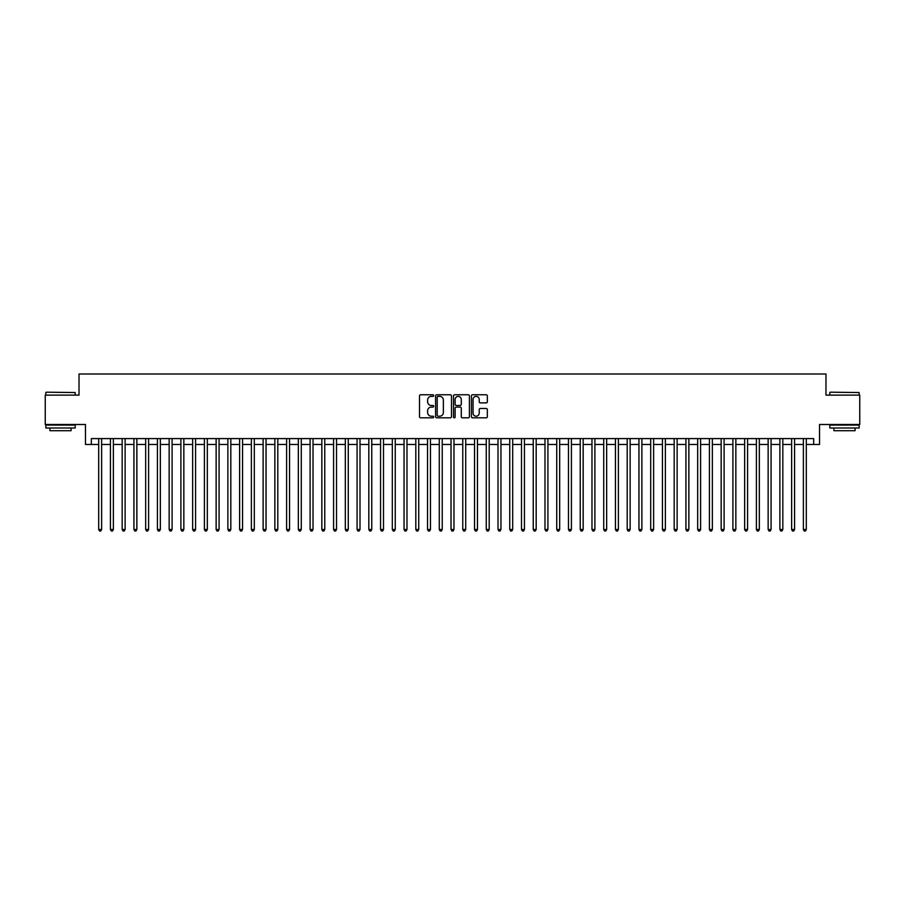 <?xml version="1.0" encoding="UTF-8"?>
<svg xmlns="http://www.w3.org/2000/svg" width="905" height="905" viewBox="0 0 905 905"><rect width="100%" height="100%" fill="white"/><g stroke="black" fill="none" stroke-linecap="round" stroke-linejoin="round"><path stroke-width="1.36" d="M433.71 395.564A0.803 0.803 0 0 0 432.907 394.761L420.655 394.761A1.154 1.154 0 0 0 419.501 395.904L419.501 416.662A1.154 1.154 0 0 0 420.655 417.816L432.907 417.816A0.803 0.803 0 0 0 433.71 417.001A0.803 0.803 0 0 0 432.907 416.198L431.312 416.198A3.688 3.688 0 0 1 427.624 412.51L427.624 410.78A3.688 3.688 0 0 1 431.312 407.092L432.907 407.092A0.803 0.803 0 0 0 433.71 406.288A0.803 0.803 0 0 0 432.907 405.474L431.312 405.474A3.688 3.688 0 0 1 427.624 401.786L427.624 400.055A3.688 3.688 0 0 1 431.312 396.367L432.907 396.367A0.803 0.803 0 0 0 433.71 395.564M486.189 402.883A1.154 1.154 0 0 0 487.343 401.73L487.343 395.904A1.154 1.154 0 0 0 486.189 394.761L472.591 394.761A1.154 1.154 0 0 0 471.437 395.904L471.437 416.662A1.154 1.154 0 0 0 472.591 417.816L486.189 417.816A1.154 1.154 0 0 0 487.343 416.662L487.343 409.626A1.154 1.154 0 0 0 486.189 408.472L480.374 408.472A1.154 1.154 0 0 0 479.22 409.626L479.22 413.11A3.088 3.088 0 0 1 476.132 416.198A3.088 3.088 0 0 1 473.055 413.11L473.055 399.456A3.088 3.088 0 0 1 476.132 396.367A3.088 3.088 0 0 1 479.22 399.456L479.22 401.73A1.154 1.154 0 0 0 480.374 402.883L486.189 402.883M91.348 444.457L91.348 438.586L813.652 438.586L813.652 444.457L819.523 444.457L819.523 424.49L859.75 424.49L859.75 395.123L825.982 395.123L825.982 373.991L79.018 373.991L79.018 395.123L45.25 395.123L45.25 424.49L85.477 424.49L85.477 444.457L98.69 444.457M451.493 395.904A1.154 1.154 0 0 0 450.339 394.761L436.73 394.761A1.154 1.154 0 0 0 435.588 395.904L435.588 416.662A1.154 1.154 0 0 0 436.73 417.816L450.339 417.816A1.154 1.154 0 0 0 451.493 416.662L451.493 395.904M454.661 394.761L468.27 394.761A1.154 1.154 0 0 1 469.412 395.904L469.412 416.662A1.154 1.154 0 0 1 468.27 417.816L462.444 417.816A1.154 1.154 0 0 1 461.29 416.662L461.29 408.246A1.154 1.154 0 0 0 460.136 407.092L456.278 407.092A1.154 1.154 0 0 0 455.125 408.246L455.125 417.001A0.803 0.803 0 0 1 454.321 417.816A0.803 0.803 0 0 1 453.507 417.001L453.507 395.904A1.154 1.154 0 0 1 454.661 394.761M101.62 444.457L110.433 444.457M113.374 444.457L122.175 444.457M125.116 444.457L133.929 444.457M136.859 444.457L145.671 444.457M148.601 444.457L157.413 444.457M160.343 444.457L169.156 444.457M172.097 444.457L180.898 444.457M183.839 444.457L192.652 444.457M195.582 444.457L204.394 444.457M207.324 444.457L216.137 444.457M219.078 444.457L227.879 444.457M230.82 444.457L239.621 444.457M242.563 444.457L251.375 444.457M254.305 444.457L263.117 444.457M266.047 444.457L274.86 444.457M277.801 444.457L286.602 444.457M289.543 444.457L298.345 444.457M301.286 444.457L310.098 444.457M313.028 444.457L321.841 444.457M324.771 444.457L333.583 444.457M336.524 444.457L345.325 444.457M348.267 444.457L357.079 444.457M360.009 444.457L368.821 444.457M371.751 444.457L380.564 444.457M383.505 444.457L392.306 444.457M395.247 444.457L404.049 444.457M406.99 444.457L415.802 444.457M418.732 444.457L427.545 444.457M430.475 444.457L439.287 444.457M442.228 444.457L451.029 444.457M453.971 444.457L462.772 444.457M465.713 444.457L474.525 444.457M477.455 444.457L486.268 444.457M489.198 444.457L498.01 444.457M500.951 444.457L509.753 444.457M512.694 444.457L521.495 444.457M524.436 444.457L533.249 444.457M536.179 444.457L544.991 444.457M547.921 444.457L556.733 444.457M559.675 444.457L568.476 444.457M571.417 444.457L580.229 444.457M583.159 444.457L591.972 444.457M594.902 444.457L603.714 444.457M606.655 444.457L615.457 444.457M618.398 444.457L627.199 444.457M630.14 444.457L638.953 444.457M641.883 444.457L650.695 444.457M653.625 444.457L662.437 444.457M665.379 444.457L674.18 444.457M677.121 444.457L685.922 444.457M688.863 444.457L697.676 444.457M700.606 444.457L709.418 444.457M712.348 444.457L721.161 444.457M724.102 444.457L732.903 444.457M735.844 444.457L744.657 444.457M747.587 444.457L756.399 444.457M759.329 444.457L768.141 444.457M771.071 444.457L779.884 444.457M782.825 444.457L791.626 444.457M794.567 444.457L803.38 444.457M806.31 444.457L813.652 444.457M438.009 396.367A0.803 0.803 0 0 0 437.194 397.182L437.194 415.395A0.803 0.803 0 0 0 438.009 416.198L439.672 416.198A3.688 3.688 0 0 0 443.36 412.51L443.36 400.055A3.688 3.688 0 0 0 439.672 396.367L438.009 396.367M461.29 399.512A3.088 3.088 0 0 0 458.202 396.424A3.088 3.088 0 0 0 455.125 399.512L455.125 404.32A1.154 1.154 0 0 0 456.278 405.474L460.136 405.474A1.154 1.154 0 0 0 461.29 404.32L461.29 399.512M101.62 438.586L101.62 529.482L98.69 529.482L98.69 438.586M101.62 529.482L100.749 531.009L99.573 531.009L98.69 529.482M46.189 392.193L75.194 392.544L46.189 392.193M60.522 428.008L45.838 428.008L45.838 425.079L75.194 425.079L75.194 428.008L60.522 428.008M71.088 428.008L71.088 430.712L49.945 430.712L49.945 428.008M830.157 392.193L859.162 392.544L830.157 392.193M844.478 428.008L829.806 428.008L829.806 425.079L859.162 425.079L859.162 428.008L844.478 428.008M855.055 428.008L855.055 430.712L833.912 430.712L833.912 428.008M113.374 438.586L113.374 529.482L110.433 529.482L110.433 438.586M113.374 529.482L112.492 531.009L111.315 531.009L110.433 529.482M125.116 438.586L125.116 529.482L122.175 529.482L122.175 438.586M125.116 529.482L124.234 531.009L123.057 531.009L122.175 529.482M136.859 438.586L136.859 529.482L133.929 529.482L133.929 438.586M136.859 529.482L135.976 531.009L134.8 531.009L133.929 529.482M148.601 438.586L148.601 529.482L145.671 529.482L145.671 438.586M148.601 529.482L147.719 531.009L146.553 531.009L145.671 529.482M160.343 438.586L160.343 529.482L157.413 529.482L157.413 438.586M160.343 529.482L159.472 531.009L158.296 531.009L157.413 529.482M172.097 438.586L172.097 529.482L169.156 529.482L169.156 438.586M172.097 529.482L171.215 531.009L170.038 531.009L169.156 529.482M183.839 438.586L183.839 529.482L180.898 529.482L180.898 438.586M183.839 529.482L182.957 531.009L181.781 531.009L180.898 529.482M195.582 438.586L195.582 529.482L192.652 529.482L192.652 438.586M195.582 529.482L194.699 531.009L193.523 531.009L192.652 529.482M207.324 438.586L207.324 529.482L204.394 529.482L204.394 438.586M207.324 529.482L206.442 531.009L205.277 531.009L204.394 529.482M219.078 438.586L219.078 529.482L216.137 529.482L216.137 438.586M219.078 529.482L218.196 531.009L217.019 531.009L216.137 529.482M230.82 438.586L230.82 529.482L227.879 529.482L227.879 438.586M230.82 529.482L229.938 531.009L228.761 531.009L227.879 529.482M242.563 438.586L242.563 529.482L239.621 529.482L239.621 438.586M242.563 529.482L241.68 531.009L240.504 531.009L239.621 529.482M254.305 438.586L254.305 529.482L251.375 529.482L251.375 438.586M254.305 529.482L253.423 531.009L252.246 531.009L251.375 529.482M266.047 438.586L266.047 529.482L263.117 529.482L263.117 438.586M266.047 529.482L265.176 531.009L264 531.009L263.117 529.482M277.801 438.586L277.801 529.482L274.86 529.482L274.86 438.586M277.801 529.482L276.919 531.009L275.742 531.009L274.86 529.482M289.543 438.586L289.543 529.482L286.602 529.482L286.602 438.586M289.543 529.482L288.661 531.009L287.485 531.009L286.602 529.482M301.286 438.586L301.286 529.482L298.345 529.482L298.345 438.586M301.286 529.482L300.403 531.009L299.227 531.009L298.345 529.482M313.028 438.586L313.028 529.482L310.098 529.482L310.098 438.586M313.028 529.482L312.146 531.009L310.981 531.009L310.098 529.482M324.771 438.586L324.771 529.482L321.841 529.482L321.841 438.586M324.771 529.482L323.9 531.009L322.723 531.009L321.841 529.482M336.524 438.586L336.524 529.482L333.583 529.482L333.583 438.586M336.524 529.482L335.642 531.009L334.465 531.009L333.583 529.482M348.267 438.586L348.267 529.482L345.325 529.482L345.325 438.586M348.267 529.482L347.384 531.009L346.208 531.009L345.325 529.482M360.009 438.586L360.009 529.482L357.079 529.482L357.079 438.586M360.009 529.482L359.127 531.009L357.95 531.009L357.079 529.482M371.751 438.586L371.751 529.482L368.821 529.482L368.821 438.586M371.751 529.482L370.869 531.009L369.704 531.009L368.821 529.482M383.505 438.586L383.505 529.482L380.564 529.482L380.564 438.586M383.505 529.482L382.623 531.009L381.446 531.009L380.564 529.482M395.247 438.586L395.247 529.482L392.306 529.482L392.306 438.586M395.247 529.482L394.365 531.009L393.189 531.009L392.306 529.482M406.99 438.586L406.99 529.482L404.049 529.482L404.049 438.586M406.99 529.482L406.107 531.009L404.931 531.009L404.049 529.482M418.732 438.586L418.732 529.482L415.802 529.482L415.802 438.586M418.732 529.482L417.85 531.009L416.673 531.009L415.802 529.482M430.475 438.586L430.475 529.482L427.545 529.482L427.545 438.586M430.475 529.482L429.592 531.009L428.427 531.009L427.545 529.482M442.228 438.586L442.228 529.482L439.287 529.482L439.287 438.586M442.228 529.482L441.346 531.009L440.169 531.009L439.287 529.482M453.971 438.586L453.971 529.482L451.029 529.482L451.029 438.586M453.971 529.482L453.088 531.009L451.912 531.009L451.029 529.482M465.713 438.586L465.713 529.482L462.772 529.482L462.772 438.586M465.713 529.482L464.831 531.009L463.654 531.009L462.772 529.482M477.455 438.586L477.455 529.482L474.525 529.482L474.525 438.586M477.455 529.482L476.573 531.009L475.408 531.009L474.525 529.482M489.198 438.586L489.198 529.482L486.268 529.482L486.268 438.586M489.198 529.482L488.327 531.009L487.15 531.009L486.268 529.482M500.951 438.586L500.951 529.482L498.01 529.482L498.01 438.586M500.951 529.482L500.069 531.009L498.893 531.009L498.01 529.482M512.694 438.586L512.694 529.482L509.753 529.482L509.753 438.586M512.694 529.482L511.811 531.009L510.635 531.009L509.753 529.482M524.436 438.586L524.436 529.482L521.495 529.482L521.495 438.586M524.436 529.482L523.554 531.009L522.377 531.009L521.495 529.482M536.179 438.586L536.179 529.482L533.249 529.482L533.249 438.586M536.179 529.482L535.296 531.009L534.131 531.009L533.249 529.482M547.921 438.586L547.921 529.482L544.991 529.482L544.991 438.586M547.921 529.482L547.05 531.009L545.873 531.009L544.991 529.482M559.675 438.586L559.675 529.482L556.733 529.482L556.733 438.586M559.675 529.482L558.792 531.009L557.616 531.009L556.733 529.482M571.417 438.586L571.417 529.482L568.476 529.482L568.476 438.586M571.417 529.482L570.535 531.009L569.358 531.009L568.476 529.482M583.159 438.586L583.159 529.482L580.229 529.482L580.229 438.586M583.159 529.482L582.277 531.009L581.101 531.009L580.229 529.482M594.902 438.586L594.902 529.482L591.972 529.482L591.972 438.586M594.902 529.482L594.019 531.009L592.854 531.009L591.972 529.482M606.655 438.586L606.655 529.482L603.714 529.482L603.714 438.586M606.655 529.482L605.773 531.009L604.597 531.009L603.714 529.482M618.398 438.586L618.398 529.482L615.457 529.482L615.457 438.586M618.398 529.482L617.515 531.009L616.339 531.009L615.457 529.482M630.14 438.586L630.14 529.482L627.199 529.482L627.199 438.586M630.14 529.482L629.258 531.009L628.081 531.009L627.199 529.482M641.883 438.586L641.883 529.482L638.953 529.482L638.953 438.586M641.883 529.482L641 531.009L639.824 531.009L638.953 529.482M653.625 438.586L653.625 529.482L650.695 529.482L650.695 438.586M653.625 529.482L652.754 531.009L651.577 531.009L650.695 529.482M665.379 438.586L665.379 529.482L662.437 529.482L662.437 438.586M665.379 529.482L664.496 531.009L663.32 531.009L662.437 529.482M677.121 438.586L677.121 529.482L674.18 529.482L674.18 438.586M677.121 529.482L676.239 531.009L675.062 531.009L674.18 529.482M688.863 438.586L688.863 529.482L685.922 529.482L685.922 438.586M688.863 529.482L687.981 531.009L686.805 531.009L685.922 529.482M700.606 438.586L700.606 529.482L697.676 529.482L697.676 438.586M700.606 529.482L699.723 531.009L698.558 531.009L697.676 529.482M712.348 438.586L712.348 529.482L709.418 529.482L709.418 438.586M712.348 529.482L711.477 531.009L710.301 531.009L709.418 529.482M724.102 438.586L724.102 529.482L721.161 529.482L721.161 438.586M724.102 529.482L723.219 531.009L722.043 531.009L721.161 529.482M735.844 438.586L735.844 529.482L732.903 529.482L732.903 438.586M735.844 529.482L734.962 531.009L733.785 531.009L732.903 529.482M747.587 438.586L747.587 529.482L744.657 529.482L744.657 438.586M747.587 529.482L746.704 531.009L745.528 531.009L744.657 529.482M759.329 438.586L759.329 529.482L756.399 529.482L756.399 438.586M759.329 529.482L758.447 531.009L757.281 531.009L756.399 529.482M771.071 438.586L771.071 529.482L768.141 529.482L768.141 438.586M771.071 529.482L770.2 531.009L769.024 531.009L768.141 529.482M782.825 438.586L782.825 529.482L779.884 529.482L779.884 438.586M782.825 529.482L781.943 531.009L780.766 531.009L779.884 529.482M794.567 438.586L794.567 529.482L791.626 529.482L791.626 438.586M794.567 529.482L793.685 531.009L792.509 531.009L791.626 529.482M806.31 438.586L806.31 529.482L803.38 529.482L803.38 438.586M806.31 529.482L805.427 531.009L804.251 531.009L803.38 529.482M45.838 395.123L45.838 392.544M52.535 425.079L52.535 424.49M68.509 425.079L68.509 424.49M75.194 395.123L75.194 392.544M829.806 395.123L829.806 392.544M836.492 425.079L836.492 424.49M852.465 425.079L852.465 424.49M859.162 395.123L859.162 392.544"/></g></svg>
